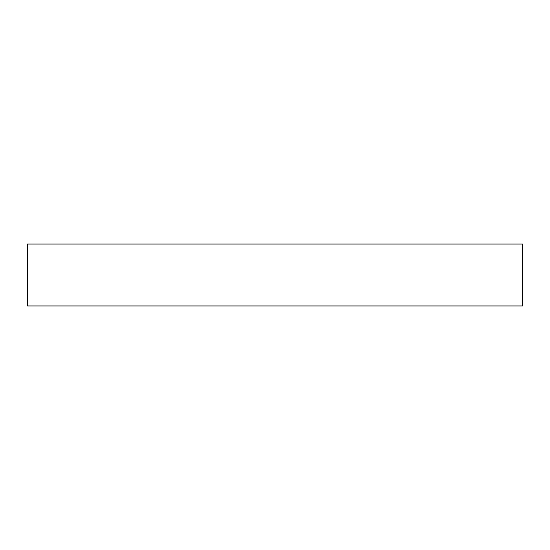 <?xml version="1.0" encoding="UTF-8"?>
<svg xmlns="http://www.w3.org/2000/svg" width="550" height="550" viewBox="0 0 550 550"><rect width="100%" height="100%" fill="white"/><g stroke="black" fill="none" stroke-linecap="round" stroke-linejoin="round"><path stroke-width="0.82" d="M27.5 244.062L27.5 305.938L522.5 305.938L522.5 244.062L27.5 244.062"/></g></svg>
